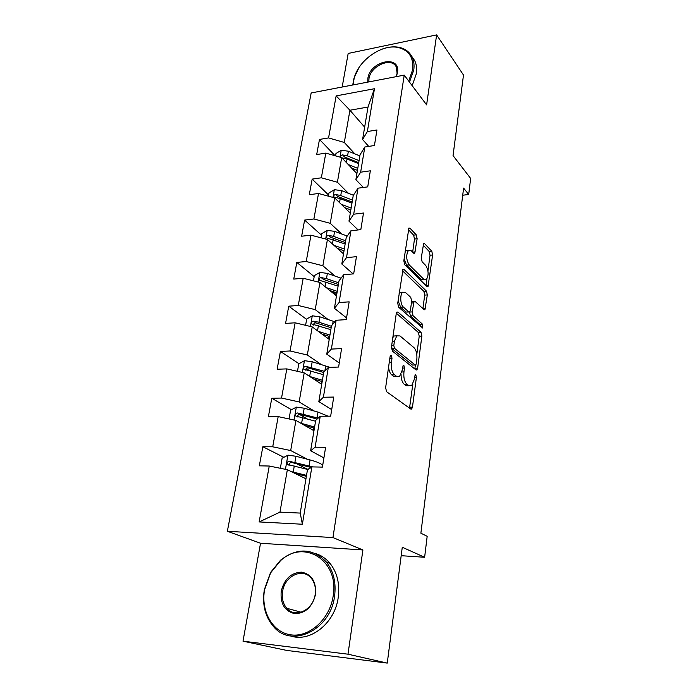 <?xml version="1.0" encoding="UTF-8"?>
<svg xmlns="http://www.w3.org/2000/svg" width="698" height="698" viewBox="0 0 698 698"><rect width="100%" height="100%" fill="white"/><g stroke="black" fill="none" stroke-linecap="round" stroke-linejoin="round"><path stroke-width="1.05" d="M391.325 355.448L390.618 355.457L390.069 356.713L385.619 387.756L386.605 391.726L410.799 409.045L411.672 409.019L412.457 407.135L416.409 377.356L415.79 374.73L415.17 374.73L414.132 379.808L411.698 385.601L408.836 385.645L406.899 384.17C404.43 381.701 403.453 377.609 403.95 371.903L404.482 368.012L403.837 365.307L403.174 365.307L402.1 370.464L399.614 376.292L396.543 376.335L394.51 374.791C391.936 372.217 390.906 368.021 391.438 362.192L391.997 358.222L391.325 355.448M417.142 238.751L416.27 234.86L409.953 228.194L408.906 228.045L403.819 260.799L404.727 264.76L427.097 286.608L428.005 286.695L432.62 254.997L431.8 251.254L424.593 243.654L423.634 243.515L421.269 257.972L422.124 261.794L425.763 265.493C428.659 270.51 428.869 275.221 426.373 279.61L423.895 279.348L409.211 264.891C406.149 259.778 405.896 254.945 408.461 250.399L411.209 250.713L413.696 253.234L414.699 253.357L417.142 238.751L414.499 239.021L413.626 235.139L408.295 229.546M347.988 654.192L362.908 549.954L260.529 543.245L243.009 641.183L347.988 654.192L387.259 663.1L402.275 547.249L424.628 557.274L427.176 536.3L420.877 533.202L463.603 188.085L468.698 194.489L470.644 178.426L453.046 155.593L463.489 75.035L436.625 34.9L348.171 53.449L342.168 87.023M362.908 549.954L332.946 537.573L404.229 75.122L426.609 104.875L436.625 34.9M397.973 312.093L396.944 312.05L396.237 313.716L391.447 347.142L392.407 351.111L416.008 369.931L416.889 369.931L417.622 368.178L421.88 336.07L421.016 332.318L397.973 312.093L396.822 312.172M397.729 303.264L403.016 269.376L404.055 269.472L426.487 291.162L427.333 294.914L424.934 309.72L424.026 309.659L415.057 301.344L414.097 301.283L412.186 311.919L413.076 315.766L422.499 324.204L422.63 327.973L398.671 307.233L397.729 303.264M387.259 663.1L286.695 650.414L243.009 641.183M332.946 537.573L227.356 531.274L311.168 92.965L404.229 75.122M335.11 155.75L319.483 139.426L316.691 154.546L325.809 153.115L321.35 177.798L312.163 179.116L309.293 194.716L318.515 193.477L313.908 218.971L304.616 220.088L301.641 236.212L310.976 235.174L306.221 261.514L296.816 262.422L293.745 279.078L303.194 278.258L298.273 305.488L288.745 306.178L285.578 323.401L295.141 322.808L290.045 350.981L280.413 351.426L277.123 369.242L286.808 368.893L281.538 398.061L271.784 398.244L268.381 416.689L278.188 416.61L272.726 446.807L262.849 446.72L259.324 465.828L269.254 466.028L259.15 521.938L302.374 524.233L300.227 513.082L307.399 470.155L311.866 466.892L322.415 467.11L325.617 447.296L315.121 447.2L310.627 450.777L315.714 420.318L320.242 416.252L330.651 416.165L333.74 397.066L323.392 397.258L318.838 401.612L323.741 372.217L328.33 367.41L338.6 367.043L341.584 348.607L331.367 349.079L326.76 354.156L331.498 325.757L336.131 320.26L346.269 319.632L349.148 301.841L339.062 302.566L334.412 308.307L338.992 280.866L343.669 274.733L353.668 273.86L356.451 256.672L346.505 257.632L341.811 264.001L346.234 237.46L350.954 230.733L360.822 229.633L363.51 213.021L353.694 214.199L348.965 221.144L353.249 195.466L357.995 188.181L367.741 186.872L370.341 170.809L360.648 172.188L355.884 179.674L360.028 154.816L364.81 147.016L374.433 145.516L376.946 129.968L367.375 131.538L362.585 139.521L368.012 107.03L349.925 110.249L344.315 142.462L354.846 153.865M319.483 139.426L328.557 137.934L336.157 95.896L374.46 88.716L367.375 131.538M364.81 147.016L360.648 172.188M357.995 188.181L353.694 214.199M350.954 230.733L346.505 257.632M343.669 274.733L339.062 302.566M336.131 320.26L331.367 349.079M328.33 367.41L323.392 397.258M320.242 416.252L315.121 447.2M311.866 466.892L302.374 524.233M411.105 409.185L411.375 407.143M348.407 193.311L337.396 182.248L341.68 157.608L356.896 173.627M363.37 187.465L355.884 179.674M341.68 157.608L325.809 153.115M337.396 182.248L321.35 177.798M341.811 234.031L330.241 223.325L334.665 197.883L350.3 213.117M358.135 229.93L348.965 221.144M334.665 197.883L318.515 193.477M330.241 223.325L313.908 218.971M335.057 276.085L322.851 265.764L327.432 239.484L343.495 253.863M353.127 273.904L341.811 264.001M327.432 239.484L310.976 235.174M322.851 265.764L306.221 261.514M328.182 319.553L315.217 309.633L319.946 282.463L336.48 295.935M346.548 317.922L334.412 308.307M319.946 282.463L303.194 278.258M315.217 309.633L298.273 305.488M321.22 364.504L307.321 354.994L312.215 326.9L329.22 339.385M339.254 362.995L326.76 354.156M312.215 326.9L295.141 322.808M307.321 354.994L290.045 350.981M314.24 411.035L299.145 401.943L304.206 372.863L321.726 384.301M331.707 409.621L318.838 401.612M304.206 372.863L286.808 368.893M299.145 401.943L281.538 398.061M307.399 459.24L290.682 450.55L295.926 420.44L313.978 430.736M323.907 457.888L310.627 450.777M295.926 420.44L278.188 416.61M290.682 450.55L272.726 446.807M259.15 521.938L279.968 512.131L287.349 469.71L305.951 478.784M287.349 469.71L269.254 466.028M260.529 543.245L227.356 531.274M462.713 195.231L468.698 194.489M401.176 555.695L424.628 557.274M279.968 512.131L300.227 513.082M364.653 127.149L349.925 110.249L336.157 95.896M368.719 146.406L362.585 139.521M374.46 88.716L368.012 107.03M344.315 142.462L328.557 137.934M307.295 469.135L296.336 463.612M283.85 457.312L262.849 446.72M307.19 418.905L299.372 414.342M291.476 409.735L271.784 398.244M309.197 370.481L306.213 368.5M298.98 363.71L280.413 351.426M306.64 319.405L288.745 306.178M336.061 294.486L332.187 291.319M314.196 276.626L296.816 262.422M321.516 235.191L304.616 220.088M328.61 195.047L312.163 179.116M388.577 367.174C389.013 370.908 390.069 373.474 391.744 374.878L394.51 374.791M396.734 376.475L393.785 376.423L391.744 374.878M401.045 374.294C401.097 379.075 402.144 382.391 404.177 384.24L406.899 384.17M408.941 385.715L406.131 385.715L404.177 384.24M409.525 408.138L412.823 384.179M416.802 354.418L419.228 336.209L418.364 332.457L396.333 313.228M414.804 368.972L415.38 365.071M393.812 345.536L394.475 348.302L415.144 364.958L415.764 364.958L416.278 363.737L416.811 359.749C417.282 354.235 416.331 350.195 413.966 347.63L399.98 335.93L396.769 335.86L394.396 341.409L393.812 345.536L391.657 345.641M391.386 347.997L394.475 348.302M415.179 364.984L412.457 365.054L391.718 348.433M396.865 335.79L394.03 336.008L392.808 337.605M402.397 270.711L423.869 291.354L426.487 291.162M422.901 308.621L424.716 295.106L423.869 291.354M412.23 301.414L411.654 301.327M412.186 311.919L409.508 312.093L410.407 315.932L419.856 324.352L422.499 324.204M420.493 326.603L419.856 324.352M405.407 292.41L402.685 292.226C399.814 294.32 400.277 304.633 403.348 307.041L408.758 311.893L409.726 311.945L410.407 310.313L411.663 301.248L410.764 297.374L405.407 292.41M402.484 292.418L399.971 292.427L399.125 293.518M398.096 300.742L400.635 307.225L403.348 307.041M408.888 311.997L406.062 312.058L400.635 307.225M412.649 252.179L414.499 239.021M408.199 250.669L405.791 250.661L405.163 251.411M404.09 258.862L406.533 265.127L409.211 264.891M424.419 279.767L421.269 279.566L406.533 265.127M427.953 270.894L430.038 255.241L429.209 251.498L423.04 245.015M425.998 285.534L426.862 279.069M291.223 471.595L306.527 475.382M295.018 473.453L306.37 476.298M281.896 468.602L280.456 467.625L282.123 458.202L288.056 455.148L295.943 456.274L310.043 459.93C316.464 461.631 320.687 463.385 322.72 465.191M309.45 468.655L307.05 469.283M306.029 478.348L305.523 478.584M312.774 466.91L289.251 461.256C287.332 461.64 286.73 462.704 287.428 464.449L308.193 469.571M289.434 465.138C289.164 463.411 289.923 462.53 291.712 462.495L311.046 467.486M264.586 589.67C260.616 611.343 272.744 632.816 291.336 634.91C309.877 637.335 329.927 618.794 333.173 596.005C339.516 560.485 303.717 538.446 280.465 560.764L270.676 572.779L264.586 589.67M334.551 596.24C330.695 629.84 291.877 648.669 273.703 626.804C265.161 616.919 262.038 604.564 264.315 589.749L270.554 572.473L280.561 560.18C297.348 547.389 312.634 548.035 326.411 562.091C333.583 571.287 336.296 582.673 334.551 596.24M281.233 591.206C284.356 578.965 291.136 572.613 301.571 572.151C311.692 574.253 316.342 581.661 315.513 594.373C312.372 606.972 305.462 613.411 294.792 613.69C284.688 611.23 280.168 603.735 281.233 591.206M315.173 594.452C316.046 587.995 314.737 582.594 311.247 578.241C302.819 567.369 284.662 575.885 282.594 591.442C281.599 598.16 283.004 603.77 286.782 608.272C295.21 618.681 313.271 610.035 315.173 594.452M315.487 553.531C321.167 555.25 326.027 558.557 330.075 563.443C337.23 572.596 339.952 583.912 338.233 597.409C335.04 623.07 310.182 642.902 290.49 635.913M408.705 81.073L412.631 69.748C413.801 57.585 408.958 50.16 398.087 47.481C382.033 43.895 359.165 59.81 354.287 77.565L353.022 84.947M380.113 49.916C386.744 47.115 392.983 46.234 398.828 47.29C405.067 48.555 409.508 51.844 412.152 57.149C413.923 60.918 414.455 65.237 413.748 70.097L409.49 82.12M352.726 84.999L353.999 78.089L358.877 67.811M367.767 82.12L367.863 78.429C370.071 60.735 400.879 54.4 397.467 72.688L396.307 76.64M396.159 76.675L397.101 73.316L396.333 67.139C391.883 56.512 370.481 65.778 368.963 78.761L368.832 81.91M411.741 56.329L414.769 60.761C416.531 64.53 417.072 68.832 416.374 73.674L412.152 85.653M300.829 423.232L314.597 427.01M304.703 425.448L314.414 428.118M289.051 418.948L290.604 410.197L296.449 407.109L304.206 408.208L318.009 412.099L328.165 416.191M314.039 430.378L313.568 429.078L314.353 428.459M318.131 418.146L297.645 412.972C295.804 413.329 295.193 414.342 295.812 416.017L315.566 421.226M297.933 417.151C297.418 415.415 298.125 414.481 300.035 414.359L317.101 419.07M313.603 378.988L322.188 381.544M309.807 376.51L322.397 380.262M297.47 371.327L298.796 363.815L304.555 360.683L312.189 361.756L329.927 367.349M321.324 384.04L321.83 383.691M305.899 370.341C305.611 368.736 306.343 367.907 308.08 367.855L323.698 372.479M324.561 371.353L305.759 366.31C303.979 366.659 303.368 367.637 303.927 369.225L323.331 374.678M321.926 334.037L329.7 336.523M318.253 331.332L329.945 335.075M305.593 325.312L306.719 318.969L312.399 315.801L319.911 316.848L334.857 321.769M313.646 325.094C313.542 323.619 314.274 322.886 315.862 322.886L331.166 327.746M331.41 326.271L318.977 322.24L313.603 321.211C311.884 321.551 311.273 322.476 311.779 323.994L330.843 329.674M329.831 290.516L336.977 292.959M326.254 287.602L337.239 291.354M313.454 280.832L314.379 275.579L319.989 272.386L327.371 273.407L341.043 278.179M336.907 293.326L335.991 294.949M338.661 282.838L326.472 278.624L321.193 277.586L323.383 279.392L338.39 284.47M321.193 277.586C319.527 277.917 318.925 278.807 319.37 280.256L338.111 286.128M337.361 248.375L344.009 250.791M333.897 245.268L344.306 249.046M321.054 237.809L321.804 233.586L327.327 230.375L334.595 231.361L347.238 236.037M343.678 252.789L343.05 253.461M345.676 240.801L333.731 236.413L328.54 235.374L330.66 237.294L345.388 242.572M328.54 235.374C326.926 235.697 326.315 236.552 326.716 237.931L345.144 243.986M344.594 207.55L350.832 209.95M341.217 204.27L351.146 208.074M328.409 196.182L328.985 192.918L334.438 189.682L341.592 190.65L353.38 195.248M352.473 200.09L340.755 195.545L335.642 194.489L337.719 196.522L352.158 201.984M335.642 194.489C334.08 194.812 333.478 195.632 333.845 196.958L340.223 198.642L351.958 203.17M351.539 167.991L357.437 170.373M348.258 164.536L357.769 168.375M335.529 155.872L335.947 153.516L341.322 150.262L348.372 151.204L359.845 155.916M359.06 160.636L347.56 155.942L342.535 154.895L344.55 157.024L358.72 162.66M342.011 157.896L347.037 158.943L358.563 163.629M342.535 154.895C341.017 155.2 340.415 155.994 340.746 157.268L340.851 157.373M389.275 362.271L391.438 362.192M393.785 376.423L396.543 376.335M402.432 368.082L404.482 368.012M401.821 371.964L403.95 371.903M406.131 385.715L408.836 385.645M414.455 377.417L416.409 377.356M409.752 407.17L412.457 407.135M389.842 358.31L391.997 358.222M418.364 332.457L421.016 332.318M419.228 336.209L421.88 336.07M414.952 368.265L417.622 368.178M412.457 365.054L415.144 364.958M392.25 341.514L394.396 341.409M402.833 269.576L404.055 269.472M424.716 295.106L427.333 294.914M422.953 308.315L425.579 308.141M411.419 303.011L413.434 302.871M410.407 315.932L413.076 315.766M406.062 312.058L408.758 311.893M412.658 252.144L415.31 251.882M421.269 279.566L423.895 279.348M423.424 243.768L424.593 243.654M429.209 251.498L431.8 251.254M430.038 255.241L432.62 254.997M426.016 285.377L428.624 285.177M408.67 228.333L409.953 228.194M413.626 235.139L416.27 234.86M287.899 455.227L285.438 469.318M310.043 459.93L309.057 465.863M294.268 466.028L293.239 472.04M295.943 456.274L294.922 462.25M291.712 462.495L289.251 461.256M296.301 407.178L294.05 420.03M318.009 412.099L317.058 417.84M302.592 417.622L301.588 423.433M304.206 408.208L303.22 413.975M300.035 414.359L297.645 412.972M304.415 360.761L302.374 372.444M325.713 365.883L324.849 371.057M310.627 370.856L309.668 376.423M312.189 361.756L311.229 367.331M308.08 367.855L305.759 366.31M312.259 315.88L310.409 326.463M333.155 321.185L332.614 324.43M318.393 325.652L317.511 330.791M319.911 316.848L318.977 322.24M315.862 322.886L313.603 321.211M319.841 272.473L318.175 282.018M340.362 277.935L340.118 279.383M325.905 281.931L325.094 286.66M327.371 273.407L326.472 278.624M327.188 230.453L325.687 239.03M333.182 239.615L332.431 243.96M334.595 231.361L333.731 236.413M334.298 189.76L332.963 197.421M340.223 198.642L339.533 202.629M341.592 190.65L340.755 195.545M341.191 150.34L340.005 157.137M347.037 158.943L346.417 162.599M348.372 151.204L347.56 155.942M410.773 409.028L411.672 409.019M416.052 369.966L416.889 369.931M394.03 336.008L396.769 335.86M424.175 309.772L424.934 309.72M411.637 301.449L414.097 301.283M422.081 328.008L422.63 327.973M399.971 292.427L402.685 292.226M413.931 253.426L414.699 253.357M405.791 250.661L408.461 250.399M427.272 286.747L428.005 286.695M288.623 465.043L287.428 464.449M330.075 563.443L326.411 562.091M286.782 608.272L301.126 612.225M280.465 560.764L280.561 560.18M414.769 60.761L412.152 57.149M396.42 75.977L396.752 75.489M354.287 77.565L353.999 78.089M398.087 47.481L398.828 47.29M313.76 427.926L313.568 429.078M296.833 416.601L295.812 416.017M321.542 381.352L321.115 383.9M304.782 369.783L303.927 369.225M329.072 336.314L328.627 338.958M312.495 324.526L311.779 323.994M336.096 294.268L335.904 295.463M319.972 280.744L319.37 280.256M327.222 238.384L326.716 237.931"/></g></svg>
